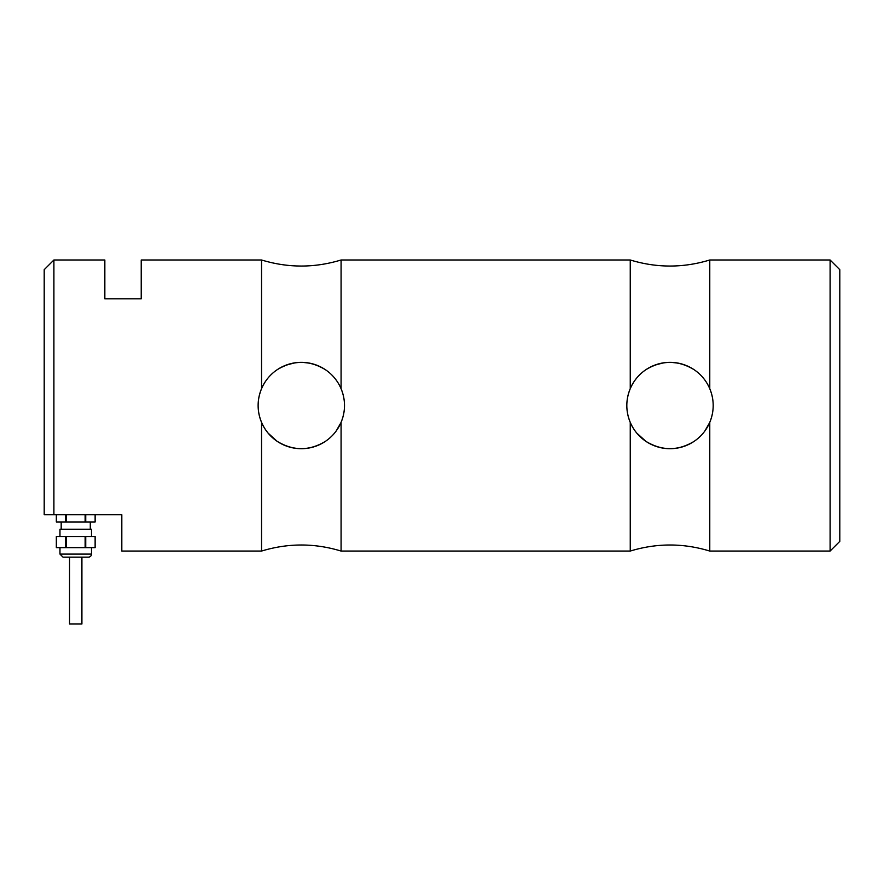 <?xml version="1.0" encoding="UTF-8"?>
<svg xmlns="http://www.w3.org/2000/svg" width="884" height="884" viewBox="0 0 884 884"><rect width="100%" height="100%" fill="white"/><g stroke="black" fill="none" stroke-linecap="round" stroke-linejoin="round"><path stroke-width="1.33" d="M341.047 388.628L341.08 388.706C337.655 380.783 332.417 374.44 325.367 369.667A43.172 43.172 0 0 1 325.367 441.381C332.417 436.619 337.655 430.265 341.08 422.342L341.08 551.063C314.571 542.986 288.062 542.986 261.553 551.063L121.815 551.063L121.815 514.676L44.2 514.676L44.2 269.686L53.902 259.984L53.902 514.676M340.97 422.607L336.174 430.994M261.565 422.386L261.553 422.342C264.979 430.265 270.206 436.608 277.256 441.381L277.653 441.646M280.173 443.171L286.051 445.912M276.946 441.171L268.139 433.16M277.256 441.381A43.172 43.172 0 0 0 325.367 441.381C309.334 451.061 293.3 451.061 277.256 441.381A43.172 43.172 0 0 1 277.256 369.667C270.217 374.429 264.979 380.772 261.553 388.706C256.99 399.922 256.99 411.126 261.553 422.342L261.553 551.063M709.741 388.628L709.775 388.706C706.349 380.783 701.111 374.44 694.062 369.667A43.172 43.172 0 0 1 694.062 441.381C701.111 436.619 706.349 430.265 709.775 422.342L709.775 551.063C683.266 542.986 656.757 542.986 630.248 551.063L341.08 551.063M709.653 422.607L704.868 430.994M636.834 433.16L645.95 441.381A43.172 43.172 0 0 0 694.062 441.381C678.028 451.061 661.994 451.061 645.95 441.381A43.172 43.172 0 0 1 645.95 369.667C638.911 374.429 633.673 380.772 630.248 388.706C625.684 399.922 625.684 411.126 630.248 422.342C633.662 430.265 638.9 436.608 645.95 441.381L646.348 441.646M648.867 443.171L654.746 445.912M630.248 422.342L630.248 551.063M53.902 259.984L104.842 259.984L104.842 298.792L141.219 298.792L141.219 259.984L261.553 259.984C288.062 268.062 314.571 268.062 341.08 259.984L341.08 388.706C345.644 399.922 345.644 411.126 341.08 422.342M325.367 369.667A43.172 43.172 0 0 0 277.256 369.667C293.3 359.987 309.334 359.987 325.367 369.667L324.859 369.335M261.553 259.984L261.553 388.706M324.505 369.103L318.759 366.031M309.643 363.158L302.538 362.363M294.88 362.827L286.051 365.136M280.173 367.877L277.642 369.424M341.08 259.984L630.248 259.984C656.757 268.062 683.266 268.062 709.775 259.984L709.775 388.706C714.327 399.922 714.327 411.126 709.775 422.342M645.95 369.667C661.983 359.987 678.028 359.987 694.062 369.667A43.172 43.172 0 0 0 645.95 369.667M630.248 259.984L630.248 388.706M693.2 369.103L687.454 366.031M678.337 363.158L671.232 362.363M663.575 362.827L654.746 365.136M648.867 367.877L646.326 369.424M81.914 557.13L81.914 624.016L69.549 624.016L69.549 557.13M91.494 554.091A3.028 3.028 0 0 1 88.466 557.13L62.996 557.13L59.968 554.091L91.494 554.091L91.494 547.66M59.968 536.511L59.968 529.229L91.494 529.229L91.494 536.511M90.29 521.958L90.29 529.229M709.775 259.984L830.098 259.984L830.098 551.063L709.775 551.063M830.098 259.984L839.8 269.686L839.8 541.362L830.098 551.063M56.333 547.66L65.725 547.66L65.725 536.511L56.333 536.511L56.333 547.66L56.333 536.511M56.333 521.958L56.333 514.676L56.333 521.958L65.725 521.958L65.725 514.676M95.129 521.958L95.129 514.676L95.14 521.958L85.129 521.958L85.129 514.676M65.725 521.958L85.129 521.958M66.333 514.676L66.333 521.958M85.737 514.676L85.737 521.958M65.725 536.511L66.333 536.511L66.333 547.66L85.129 547.66L85.129 536.511L66.333 536.511M85.129 536.511L85.737 536.511L85.737 547.66L95.129 547.66L95.129 536.511L85.737 536.511M95.129 536.511L95.129 547.66M65.725 547.66L66.333 547.66M85.129 547.66L85.737 547.66M59.968 554.091L59.968 547.66M61.184 529.229L61.184 521.958"/></g></svg>

